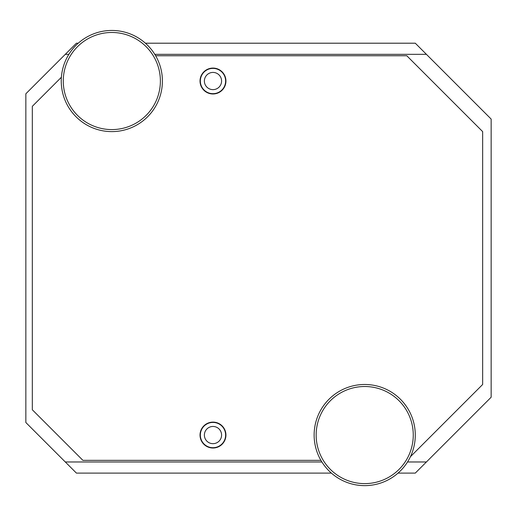 <?xml version="1.0" encoding="UTF-8"?>
<svg xmlns="http://www.w3.org/2000/svg" width="517" height="517" viewBox="0 0 517 517"><rect width="100%" height="100%" fill="white"/><g stroke="black" fill="none" stroke-linecap="round" stroke-linejoin="round"><path stroke-width="0.78" d="M321.884 461.972L65.297 461.972L25.85 422.518L25.85 93.777L76.426 43.202L78.261 43.202M145.4 43.202L415.287 43.202L491.15 119.065L491.15 397.23L415.287 473.1L398.045 473.1M426.415 461.972L407.532 461.972M331.371 473.1L76.426 473.1L65.297 461.972M65.297 54.33L68.877 54.33M154.783 54.33L426.415 54.33M212.985 447.709A12.647 12.647 0 0 0 223.932 428.742A12.647 12.647 0 0 0 202.031 428.742A12.647 12.647 0 0 0 212.985 447.709A12.647 12.647 0 0 0 223.932 428.742A12.647 12.647 0 0 0 202.031 428.742A12.647 12.647 0 0 0 212.985 447.709M212.985 93.674A12.647 12.647 0 0 0 223.932 74.706A12.647 12.647 0 0 0 202.031 74.706A12.647 12.647 0 0 0 212.985 93.674A12.647 12.647 0 0 0 223.932 74.706A12.647 12.647 0 0 0 202.031 74.706A12.647 12.647 0 0 0 212.985 93.674M155.63 55.746L406.789 55.746L482.652 131.609L482.652 384.486L410.408 456.731M320.908 460.35L82.901 460.35L32.325 409.774L32.325 106.321L61.394 77.246M212.985 448.013A12.944 12.944 0 0 1 201.766 428.593A12.944 12.944 0 0 1 224.197 428.593A12.944 12.944 0 0 1 212.985 448.013M212.985 93.978A12.944 12.944 0 0 1 201.766 74.558A12.944 12.944 0 0 1 224.197 74.558A12.944 12.944 0 0 1 212.985 93.978M162.092 86.636A50.576 50.576 0 0 0 91.548 34.697A50.576 50.576 0 0 0 81.841 121.76A50.576 50.576 0 0 0 162.092 86.636M160.083 86.41A48.553 48.553 0 0 1 83.043 120.131A48.553 48.553 0 0 1 92.362 36.552A48.553 48.553 0 0 1 160.083 86.41M368.408 485.502A50.576 50.576 0 0 0 406.543 406.64A50.576 50.576 0 0 0 319.176 413.044A50.576 50.576 0 0 0 368.408 485.502M368.259 483.485A48.553 48.553 0 0 1 320.999 413.923A48.553 48.553 0 0 1 404.869 407.777A48.553 48.553 0 0 1 368.259 483.485M212.985 443.664A8.595 8.595 0 0 0 220.429 430.764A8.595 8.595 0 0 0 205.533 430.764A8.595 8.595 0 0 0 212.985 443.664M212.985 89.628A8.595 8.595 0 0 0 220.429 76.729A8.595 8.595 0 0 0 205.533 76.729A8.595 8.595 0 0 0 212.985 89.628"/></g></svg>
